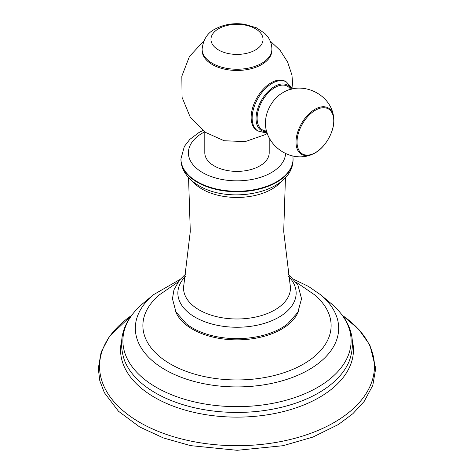 <?xml version="1.0" encoding="UTF-8"?>
<svg xmlns="http://www.w3.org/2000/svg" width="474" height="474" viewBox="0 0 474 474"><rect width="100%" height="100%" fill="white"/><g stroke="black" fill="none" stroke-linecap="round" stroke-linejoin="round"><path stroke-width="0.71" d="M288.133 273.83L297.939 285.152L301.547 298.721L297.814 312.378L287.635 323.872A62.912 36.32 0 0 1 192.515 327.996A62.912 36.32 180 0 1 186.365 323.872L175.943 311.939L172.453 298.721L173.988 289.756L179.379 280.247L185.867 273.83M204.798 132.05L204.798 152.788A32.202 18.593 180 0 0 214.23 165.936A32.202 18.593 0 0 0 249.324 169.965A32.202 18.593 0 0 0 269.202 152.788L269.202 137.816M285.348 81.35L286.349 81.925A28.339 16.365 120 0 0 272.177 83.329A28.339 16.365 120 0 0 253.667 108.303A28.339 16.365 120 0 0 258.01 131.014L257.009 130.439A28.339 16.365 -60 0 1 252.666 107.728A28.339 16.365 -60 0 1 271.181 82.754A28.339 16.365 -60 0 1 285.348 81.35A28.339 16.365 -60 0 1 285.84 81.652M202.12 50.327L202.12 49.106A34.88 20.139 180 0 0 223.651 67.711A34.88 20.139 180 0 0 261.666 63.344A34.88 20.139 180 0 0 271.88 49.106L271.88 50.327A34.88 20.139 180 0 1 261.666 64.565A34.88 20.139 180 0 1 223.651 68.931A34.88 20.139 180 0 1 202.12 50.327A34.88 20.139 180 0 1 202.131 49.717M175.368 310.826A62.912 36.32 180 0 0 192.515 329.217A62.912 36.32 0 0 0 255.089 338.323A62.912 36.32 0 0 0 298.632 310.826M177.999 282.071L159.614 294.68A94.113 54.338 180 0 0 170.45 364.032A94.113 54.338 0 0 0 297.305 367.326A94.113 54.338 0 0 0 314.386 294.68L296.001 282.071M185.429 276.383A59.143 34.146 180 0 0 195.181 317.248A59.143 34.146 0 0 0 272.722 320.317A59.143 34.146 0 0 0 288.571 276.383M285.455 177.549L283.707 231.413L290.1 284.613A53.449 30.857 0 0 1 260.238 315.921A53.449 30.857 0 0 1 199.204 309.949A53.449 30.857 180 0 1 183.9 284.613L190.293 231.413L188.545 177.549M192.503 181.287A49.361 28.499 0 0 0 202.096 189.102A49.361 28.499 0 0 0 281.497 181.281M197.362 182.271A56.062 32.368 0 0 0 258.454 189.286A56.062 32.368 0 0 0 293.062 159.382C293.27 192.61 230.678 205.041 198.908 185.689C192.509 182.028 187.68 177.46 184.427 171.979C182.135 168.015 180.973 163.82 180.938 159.382A56.062 32.368 0 0 0 197.362 182.271M180.938 159.382L180.938 158.891A56.062 32.368 0 0 0 197.362 181.779A56.062 32.368 0 0 0 258.454 188.794A56.062 32.368 0 0 0 293.062 158.891L293.062 159.382M204.578 131.896A48.585 28.049 0 0 0 202.647 172.625A48.585 28.049 0 0 0 254.953 178.852A48.585 28.049 0 0 0 285.567 153.582M255.415 50.001A26.04 15.038 180 0 1 218.585 50.001A26.04 15.038 180 0 1 218.585 28.742A26.04 15.038 180 0 1 255.415 28.742A26.04 15.038 180 0 1 255.415 50.001M291.403 89.213A26.194 15.121 120 0 0 274.57 86.469A26.194 15.121 120 0 0 256.475 113.73A26.194 15.121 120 0 0 266.844 131.748M266.643 131.008A25.158 14.522 -60 0 1 257.637 113.102A25.158 14.522 -60 0 1 274.908 87.506A25.158 14.522 -60 0 1 290.657 89.408M314.937 109.304A26.763 15.452 -60 0 1 333.536 116.397C330.443 93.751 301.932 80.55 282.682 92.756L281.005 93.793A23.433 13.533 -60 0 0 265.612 120.455C263.218 143.906 289.567 163.643 311.454 154.648A26.763 15.452 -60 0 1 296.09 140.02A26.763 15.452 -60 0 1 314.937 109.304M315.4 110.217A25.969 14.996 -60 0 1 333.761 120.823A25.969 14.996 -60 0 1 315.4 152.628A25.969 14.996 -60 0 1 297.032 142.028A25.969 14.996 -60 0 1 315.4 110.217M314.937 153.007A26.763 15.452 -60 0 1 311.454 154.648L315.08 152.942C326.586 146.638 335.989 128.217 333.536 116.397M293.951 279.441L308.461 286.409L320.353 294.609A101.667 58.699 0 0 1 302.305 373.21A101.667 58.699 0 0 1 165.112 369.726A101.667 58.699 180 0 1 153.647 294.609L180.049 279.441M330.55 303.04C350.529 320.033 356.815 339.242 349.415 360.673A115.3 66.567 180 0 1 268.924 409.832A115.3 66.567 180 0 1 155.472 392.94A115.3 66.567 180 0 1 124.585 360.673C117.185 339.242 123.471 320.033 143.45 303.04A114.11 65.88 180 0 0 156.313 387.353A114.11 65.88 0 0 0 310.298 391.257A114.11 65.88 0 0 0 330.55 303.04L320.353 294.609M352.52 341.428A116.45 67.231 180 0 1 288.263 410.265A116.45 67.231 180 0 1 154.66 397.437A116.45 67.231 180 0 1 121.48 341.428M131.482 315.494A137.442 79.348 0 0 0 139.818 422.453A137.442 79.348 0 0 0 329.72 424.917A137.442 79.348 0 0 0 342.518 315.494M180.938 158.891L184.35 146.43L189.784 139.433L198.725 132.69L202.765 130.551M292.879 155.976L293.062 158.891M270.162 40.96L280.181 50.41L287.599 62.023L291.96 75.105L292.997 88.851M267.33 133.312L265.031 134.711L245.129 141.631L224.125 140.725L204.875 132.104L190.145 116.936L182.069 97.371L181.832 76.207L189.452 56.465L203.838 40.96M202.12 49.106C203.239 39.478 207.505 32.83 214.918 29.163C223.764 24.375 233.617 22.74 244.477 24.251L256.333 27.729L264.818 33.417L267.703 36.694C270.423 40.391 271.815 44.526 271.88 49.106M267.052 132.436L264.96 132.661L258.01 131.014M286.349 81.925L291.22 87.074L292.103 89.047M143.45 303.04L153.647 294.609M131.529 315.435L109.429 336.404L101.14 352.052L98.29 368.523L99.807 380.776L104.369 392.685L118.464 411.225L139.688 426.973L163.417 437.952L190.613 445.637L237.119 450.3L283.008 445.714L312.881 437.087L338.4 424.508L352.923 413.654L364.162 401.431L372.801 385.386L375.71 368.47L369.886 345.084L358.759 329.341L342.471 315.435"/></g></svg>
